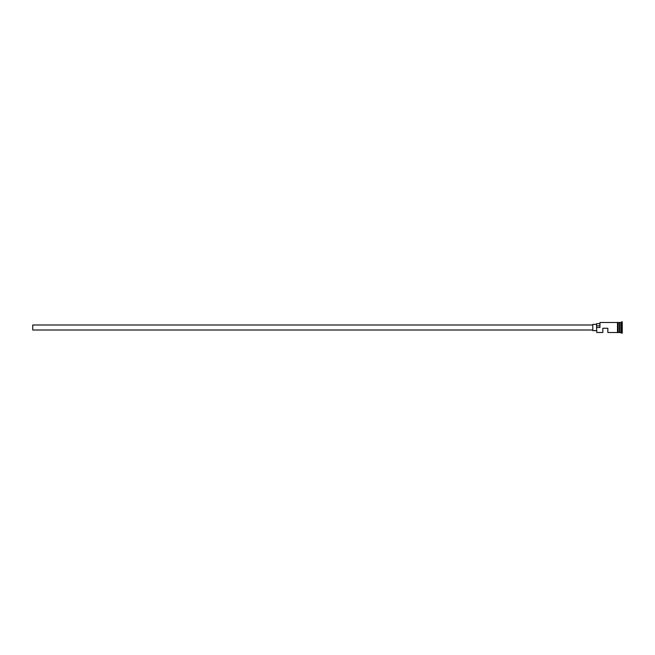 <?xml version="1.0" encoding="UTF-8"?>
<svg xmlns="http://www.w3.org/2000/svg" width="655" height="655" viewBox="0 0 655 655"><rect width="100%" height="100%" fill="white"/><g stroke="black" fill="none" stroke-linecap="round" stroke-linejoin="round"><path stroke-width="0.98" d="M596.82 332.511L596.566 327.344L596.82 332.511L602.829 332.511L602.829 328.253L607.84 328.253L607.84 332.511L617.485 332.511L617.485 322.424L618.115 322.424L618.115 332.511L619.368 332.511L619.368 322.489L619.622 332.388L619.745 322.489L619.745 332.511L622.25 333.141L622.25 321.859L621.62 321.859L621.62 333.141M592.808 330.005L32.75 330.005L32.75 324.995L592.808 324.995M596.566 330.636L592.808 330.636L592.808 324.364L596.566 324.364M619.745 322.489L620.997 322.489L620.997 332.511M596.82 327.5L599.947 327.5L599.947 322.489L599.947 327.5M618.115 322.424L618.115 332.576L617.485 332.576L617.485 327.5M599.693 323.676L596.566 323.676L596.566 327.344M596.566 325.838L599.693 325.838M618.115 322.489L619.368 322.489M599.947 322.489L617.485 322.489M620.997 322.489L621.62 321.859"/></g></svg>
